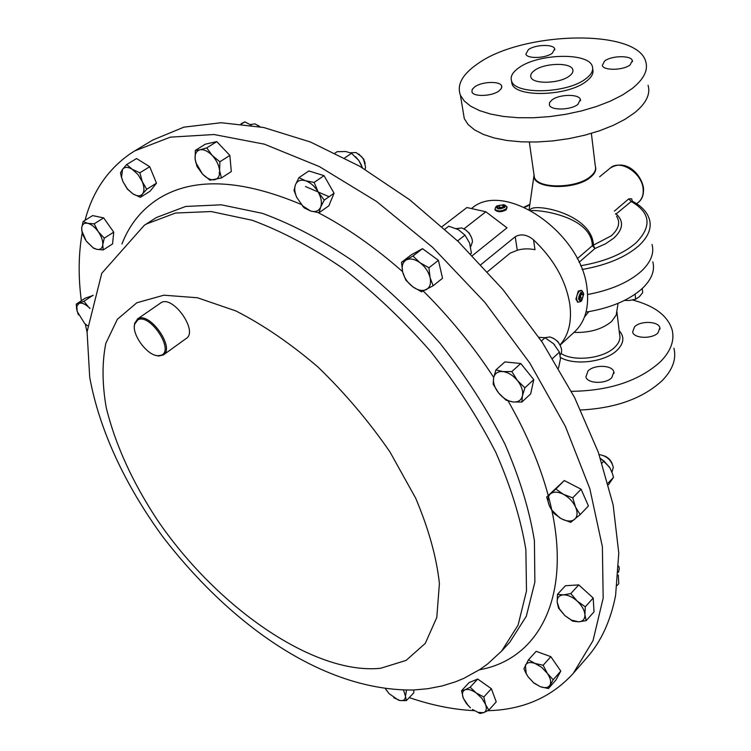 <?xml version="1.0" encoding="UTF-8"?>
<svg xmlns="http://www.w3.org/2000/svg" width="751" height="751" viewBox="0 0 751 751"><rect width="100%" height="100%" fill="white"/><g stroke="black" fill="none" stroke-linecap="round" stroke-linejoin="round"><path stroke-width="1.13" d="M577.913 104.37L580.363 99.432C578.946 93.772 559.129 94.185 551.957 99.958L549.619 102.511L549.413 105.027C550.83 110.641 570.844 110.209 577.913 104.37M630.164 64.868L632.351 60.587C631.215 55.18 611.37 55.546 604.574 61.047L602.302 65.44C603.419 70.81 623.461 70.434 630.164 64.868M552.314 53.227L554.717 48.853C553.506 43.943 535.153 44.525 528.357 49.641L525.869 54.119C527.071 59 545.601 58.4 552.314 53.227M498.983 90.965L501.443 88.411L501.668 85.952C500.185 80.845 481.889 81.483 474.735 86.844L472.182 89.444L471.966 91.969C473.43 97.048 491.914 96.391 498.983 90.965M569.38 76.011C572.318 73.805 573.445 71.645 572.76 69.552C570.92 62.192 544.268 62.906 534.459 70.481C531.342 72.753 530.159 74.978 530.91 77.156C532.722 84.45 559.748 83.708 569.38 76.011M634.548 326.798L632.624 331.998C633.835 338.57 652.084 339.236 658.017 332.871L659.876 327.793C658.674 321.175 640.565 320.499 634.548 326.798M588.014 370.947L585.902 376.908C587.423 383.733 605.597 384.305 611.812 377.669L613.858 371.858C612.356 364.977 594.313 364.376 588.014 370.947M161.343 355.204C174.767 350.295 149.731 312.698 137.771 319.926L134.645 324.225C131.566 334.308 147.074 355.439 157.719 355.739L161.343 355.204M134.354 326.497L134.654 323.23L137.912 318.753C149.693 311.458 175.312 347.891 163.427 354.923L158.677 356.04L155.438 355.289M137.245 319.147L161.212 302.606C173.134 295.199 198.358 331.229 186.332 338.382L163.427 354.923M580.701 409.999C615.858 408.206 643.1 398.33 662.429 380.372C672.708 369.661 676.548 358.931 673.919 348.173M571.37 391.337C609.39 390.83 639.101 380.945 660.486 361.691C670.859 351.055 674.736 340.419 672.117 329.773C667.658 315.655 654.487 305.732 632.595 300.024M573.989 332.411C589.638 332.918 602.199 329.267 611.652 321.428L616.205 315.035L618.073 303.338M586.033 312.106C610.272 308.126 629 300.269 642.208 288.544C651.596 279.588 655.125 270.67 652.797 261.817M507.066 207.276L506.212 209.848C501.49 212.233 497.8 212.298 495.125 210.036L495.031 209.482M495.669 207.182L494.993 209.21C497.678 211.575 501.368 211.472 506.071 208.909L506.972 206.685L505.01 205.22M496.909 205.924L496.599 206.225C496.505 209.294 499.199 209.689 504.663 207.407L505.404 205.849L503.996 204.666L496.909 205.924M579.519 298.842L580.626 297.781L580.936 293.979M577.951 302.174L575.895 299.217L578.27 291.05L581.171 290.337M583.283 292.834L581.809 290.496L579.162 291.266C576.101 295.716 575.764 299.358 578.148 302.221L580.814 301.433M580.561 292.777C577.707 298.391 578.082 301.02 581.696 300.672L583.743 294.11C583.189 291.97 582.128 291.529 580.561 292.777M585.958 78.639C567.559 93.584 515.083 95.058 511.591 81.042C510.098 76.752 512.426 72.396 518.594 67.975C537.669 53.462 588.756 52.11 592.332 66.37C593.609 70.331 591.488 74.424 585.958 78.639M592.689 69.176C593.881 73.119 591.741 77.175 586.287 81.343C567.906 96.325 515.477 97.761 511.985 83.718L511.506 80.817M632.051 88.637L622.316 95.105L610.46 101.085L596.82 106.389L581.809 110.838L565.897 114.283L549.591 116.612L533.407 117.766L517.852 117.7L503.405 116.443L490.506 114.039L479.504 110.594L470.699 106.21L464.306 101.056L460.429 95.283C456.636 84.882 462.287 74.443 477.392 63.985C522.001 31.27 637.327 28.285 645.738 61.61C648.338 70.265 643.776 79.277 632.051 88.637M463.029 111.007L464.296 118.667L468.164 124.582L474.548 129.876L483.297 134.391L494.233 137.977L507.047 140.493L521.382 141.855L536.815 142.005L552.867 140.916L569.033 138.616L584.804 135.18L599.673 130.73L613.182 125.389L624.926 119.353L634.567 112.8C646.17 103.309 650.676 94.128 648.066 85.276M577.256 258.701L592.332 245.69C591.713 216.222 538.505 209.463 531.276 210.655M582.072 269.496C606.395 265.253 625.198 257.424 638.491 246.028C648.169 237.109 651.84 228.304 649.493 219.602C647.221 211.979 641.429 205.83 632.126 201.155L631.244 201.493L628.718 198.902L631.675 198.818L632.239 201.212M652.046 244.497C654.403 253.359 650.788 262.296 641.223 271.308C628.596 282.423 610.723 290.158 587.611 294.514M530.065 209.998C532.187 202.272 592.455 213.237 593.487 245.596L594.97 248.506L579.04 262.324M560.246 355.016L561.513 352.501L561.654 349.919C560.246 343.282 556.303 338.954 549.826 336.946L544.869 337.687M560.546 345.986L557.833 341.517L553.637 338.41M259.555 126.656L255.058 123.877L250.214 124.572M260.071 126.759L257.837 125.257M611.999 472.163L613.314 467.291C611.53 460.579 607.268 456.42 600.509 454.815L599.214 454.787M612.262 463.855C610.694 459.931 607.925 457.246 603.973 455.782M618.439 572.365L619.34 568.488L618.73 566.17M365.07 169.407L365.587 167.051L363.615 159.559L361.691 156.771L356.115 152.575L350.492 152.744M365.193 163.418L363.691 159.109L358.725 154.011M470.642 246.835L472.463 241.775L472.201 239.644C470.492 233.777 466.972 229.89 461.649 227.975L456.251 228.586M471.637 237.738L469.281 233.129L465.367 229.74M573.266 673.365L587.179 657.378C601.129 641.476 610.601 620.852 615.595 595.505L618.777 553.102L613.135 504.869L598.35 452.337L574.534 397.457L542.372 342.456L503.029 289.689L458.148 241.456L409.699 199.785L359.785 166.29L310.51 142.033L263.77 127.52L221.151 122.723L183.892 127.154L152.819 140.005L134.664 150.942L170.336 137.151L214.016 134.523L264.38 144.173L319.41 166.6L376.523 201.446L432.717 247.426L484.808 302.306L529.849 363.118L565.4 426.418L589.835 488.704L602.386 546.784L603.175 598.059L593.027 640.622L573.266 673.365C552.905 695.773 526.667 708.118 494.562 710.38L487.671 710.756M85.041 220.315C92.467 192.04 107.355 169.979 129.698 154.133L134.664 150.942M560.162 345.028L574.543 331.904C584.982 322.057 589.169 307.826 587.113 289.219C582.288 232.613 503.752 179.376 471.506 208.562M560.086 344.85C568.676 335.012 571.943 321.588 569.868 304.577C566.029 280.724 553.919 259.151 533.539 239.851C527.099 234.565 520.987 233.533 515.205 236.743L480.922 264.615M472.37 255.622L507.019 227.816L485.841 211.782L463.94 228.886M474.35 710.671C453.435 709.648 431.741 705.283 409.248 697.595M87.06 332.111L85.276 324.019M81.333 300.766C78.188 276.659 78.461 254.12 82.159 233.167M126.675 164.544L122.554 169.313C124.704 166.769 127.923 166.75 132.232 169.275L137.996 174.514L142.286 181.676L139.874 172.777L132.232 169.275L126.675 164.544L136.551 158.545L149.721 166.713L156.49 183.15L150.097 191.205L140.39 197.316L142.53 193.946C140.324 196.405 137.104 196.358 132.852 193.824L127.463 188.989L122.929 181.592L121.549 177.198L122.554 169.313L120.507 172.805L121.324 176.757L122.929 181.592L127.36 189.092L132.852 193.824L140.39 197.316M495.913 369.914L504.888 361.926L520.762 363.503L533.773 379.63L530.675 393.89L521.861 402.067L522.452 395.805C521.269 400.349 518.115 402.395 512.999 401.963C507.76 401.137 502.992 398.161 498.673 393.036C494.58 387.76 492.891 382.719 493.604 377.941C494.684 373.36 497.782 371.238 502.898 371.576C508.174 372.318 513.017 375.303 517.43 380.522L511.816 371.567L502.898 371.576L495.913 369.914L493.604 377.941L493.163 384.23L498.673 393.036L506.024 400.17L512.999 401.963L521.861 402.067M470.436 707.817L466.268 703.368L463.264 698.092C461.781 693.868 462.372 691.108 465.047 689.822L461.555 690.704L469.103 682.575L477.711 679.045L491.37 688.714L496.242 701.866L488.77 710.155L485.531 704.438C486.995 708.7 486.348 711.45 483.616 712.671L488.77 710.155M195.326 150.397L205.352 144.164L216.776 141.62L229.862 155.429L231.308 171.566L221.414 177.959L219.611 170.571C219.949 175.772 218.288 178.832 214.636 179.742C211.575 180.24 208.234 179.001 204.601 176.034L202.46 174.007L195.842 162.61L195.138 159.137C194.734 153.936 196.34 150.829 199.963 149.806L195.326 150.397L195.138 159.137L197.025 166.515L202.46 174.007L209.961 180.193L221.414 177.959M546.672 497.002L564.292 480.537L581.096 489.23L588.437 505.958L580.148 514.613L575.585 507.132L572.731 497.819L563.41 494.299C568.92 497.35 572.975 501.621 575.585 507.132C577.829 512.614 577.481 516.707 574.543 519.401C571.295 521.757 566.949 521.56 561.504 518.828L559.411 517.58L551.638 509.929L549.516 506.174C547.254 500.776 547.545 496.693 550.38 493.914C553.543 491.464 557.89 491.595 563.41 494.299L555.871 489.023L546.672 497.002L549.516 506.174L554.078 513.543L561.504 518.828L570.704 522.358L580.148 514.613M413.782 690.009L413.801 692.826L406.338 700.645L405.512 696.346C405.39 699.594 403.578 700.993 400.076 700.542L406.338 700.645M557.467 594.37L565.437 585.742L578.768 584.888L593.196 598.021L594.032 611.84L586.184 620.645L584.916 614.665L585.292 606.808L577.219 601.1C581.875 605.531 584.438 610.056 584.916 614.665C585.02 619.096 582.926 621.481 578.636 621.828L571.455 620.101L564.827 615.557L559.429 608.873L557.176 602.171C556.998 597.749 559.026 595.318 563.278 594.876C567.747 594.801 572.393 596.876 577.219 601.1L570.807 593.59L563.278 594.876L557.467 594.37L557.176 602.171L558.537 608.141L564.827 615.557L572.769 621.19L578.636 621.828L586.184 620.645M298.945 177.658L308.877 170.956L324.038 175.65L334.064 193.242L328.825 205.84L319.072 212.711L320.63 207.154C318.771 211.115 315.392 212.383 310.51 210.956L302.606 205.83L296.814 197.504C294.645 192.594 294.185 188.351 295.443 184.774C297.208 180.728 300.56 179.386 305.479 180.738L298.945 177.658L295.443 184.774L294.017 190.425L296.758 197.466L304.033 207.802L310.51 210.956L319.072 212.711M87.52 325.718L84.581 323.39L77.146 311.449L76.874 306.014L79.146 303.338C81.756 302.559 84.938 303.864 88.702 307.243L83.943 301.282L76.255 304.136L85.267 298.156L93.162 295.434M83.108 221.517L81.681 228.079C82.103 224.305 84.084 222.709 87.632 223.3C91.312 224.23 94.842 227.009 98.24 231.637L94.166 223.845L87.632 223.3L83.108 221.517L92.608 215.603L103.666 217.884L113.72 232.143L112.584 243.897L103.216 249.933L102.765 244.704C102.277 248.431 100.268 249.97 96.719 249.323L93.152 247.783L86.234 241.033L81.821 230.895L81.681 228.079L82.216 233.354L85.351 239.71M401.485 262.362L410.994 255.021L422.494 248.665L438.406 260.325L442.536 278.255L433.149 285.774L430.07 277.588C431.262 283.427 430.013 287.426 426.333 289.586C422.409 291.341 417.856 290.393 412.684 286.732C407.605 282.78 404.273 277.879 402.677 272.04C401.428 266.267 402.602 262.24 406.207 259.977C410.084 258.091 414.665 258.992 419.94 262.672L412.956 256.025L401.485 262.362L402.677 272.04L405.831 280.142L412.684 286.732L421.518 291.801L433.149 285.774M528.46 659.829L536.167 651.324L550.821 656.665L560.8 671.084L555.993 679.937L548.427 688.573L553.187 679.749L547.376 673.403C550.53 678.162 551.403 682.058 550.004 685.072C548.286 687.822 545.057 688.357 540.316 686.686L533.651 682.743L528.094 676.792L526.188 673.525L525.39 665.198C527.024 662.401 530.225 661.809 534.984 663.424L541.715 667.367L547.376 673.403L543.151 665.264L534.984 663.424L528.46 659.829L523.926 668.775L525.963 673.262L528.094 676.792L533.839 683.034L540.288 686.677L548.427 688.573M142.286 181.676C144.399 187.065 144.474 191.148 142.53 193.946L146.727 189.261L142.286 181.676M149.721 166.713L139.874 172.777M156.49 183.15L146.727 189.261M522.452 395.805C523.259 391.018 521.579 385.92 517.43 380.522L524.893 387.788L522.452 395.805M520.762 363.503L511.816 371.567M533.773 379.63L524.893 387.788M476.19 692.948L481.879 698.299L485.531 704.438L483.841 696.975L476.19 692.948L470.145 687.231L465.047 689.822C467.976 688.827 471.694 689.869 476.19 692.948M472.492 709.442L477.983 712.37L483.616 712.671L480.039 713.45L472.492 709.442M461.555 690.704L463.311 698.214L468.371 705.846M491.37 688.714L483.841 696.975M477.711 679.045L470.145 687.231M212.261 155.495C216.504 160.17 218.954 165.192 219.611 170.571L219.883 161.784L212.261 155.495C207.896 151.082 203.793 149.177 199.963 149.806L206.732 147.9L212.261 155.495M216.776 141.62L206.732 147.9M229.862 155.429L219.883 161.784M581.096 489.23L572.731 497.819M564.292 480.537L555.871 489.023M403.512 690.103L405.512 696.346L406.469 690.141M393.777 697.745L400.076 700.542L398.443 700.129L389.102 693.671L385.47 688.751M385.423 688.742L386.418 690.291M593.196 598.021L585.292 606.808M578.768 584.888L570.807 593.59M318.171 191.993C321.344 197.832 322.16 202.883 320.63 207.154L324.244 200.113L318.171 191.993C314.716 186.257 310.492 182.502 305.479 180.738L314.134 182.427L318.171 191.993M324.038 175.65L314.134 182.427M334.064 193.242L324.244 200.113M89.998 308.379L88.702 307.243L89.97 308.52M76.255 304.136L76.696 309.45L78.414 314.857M84.581 323.39L87.51 325.784M92.993 295.274L83.943 301.282M98.24 231.637C101.469 236.387 102.981 240.733 102.765 244.704L104.276 238.161L98.24 231.637M86.572 241.493L93.622 248.262L96.719 249.323L103.216 249.933M103.666 217.884L94.166 223.845M113.72 232.143L104.276 238.161M430.07 277.588C428.492 271.665 425.122 266.689 419.94 262.672L428.934 267.788L430.07 277.588M422.494 248.665L412.956 256.025M438.406 260.325L428.934 267.788M560.8 671.084L553.187 679.749M550.821 656.665L543.151 665.264M444.949 229.139L448.741 226.211L458.241 229.571L464.972 235.129L469.591 243.052L471.412 253.143L470.67 253.876M470.595 253.8L471.412 253.143M457.594 240.921L464.972 235.129M355.636 156.771L358.781 160.461L361.541 165.351M335.115 153.044L337.086 151.711L345.751 151.505L351.524 153.288L358.781 160.461L362.545 167.905M344.718 157.935L351.524 153.288M618.308 575.022L618.768 583.668L617.191 585.433M601.175 458.908L609.324 466.897M602.02 463.057L603.982 461.048L609.981 467.967L612.487 473.74L613.492 477.411L608.46 484.78M603.982 461.048L600.49 458.485M608.019 483.118L613.492 477.411M240.977 123.831L244.854 121.859L251.134 125.173M241.587 123.896L244.854 121.859M552.989 343.188L554.698 344.953M541.405 341.01L545.048 337.743L553.553 343.742L559.439 352.144L560.481 358.809L558.491 368.225M545.048 337.743L539.002 337.312M552.586 358.424L559.439 352.144M580.57 265.76C604.367 261.724 622.786 254.157 635.815 243.042C652.14 226.53 650.619 212.683 631.244 201.493L615.745 214.279M615.52 213.763L616.449 214.148C623.987 221.385 623.105 229.374 613.802 238.123L605.541 243.803L594.97 248.506L592.332 245.69L611.305 235.795C618.805 228.952 620.551 222.399 616.533 216.128M632.229 200.545L631.873 201.033M533.539 239.851L534.984 249.679C528.404 248.431 522.499 248.637 517.289 250.299L510.239 253.096L487.483 271.768M442.123 226.595L466.915 207.539L485.841 211.782M579.256 298.541L580.645 300.147L582.579 298.269L583.133 294.805L581.753 293.19L579.81 295.059L579.256 298.541M581.227 294.326L583.133 294.805M580.626 297.781L582.579 298.269M498.833 208.309L502.353 207.98L504.287 206.328L502.719 205.023L499.218 205.361L497.275 207.004L498.833 208.309M503.254 207.21L499.537 207.417L498.655 208.158M499.537 207.417L499.218 205.361M503.029 207.032L502.719 205.023M588.756 311.674L584.456 317.082M642.236 288.525L642.687 292.674L639.27 296.805L635.646 299.208L629.056 300.513L624.532 300.391M635.093 294.214L635.646 299.208M561.166 353.561C573.999 362.001 603.701 358.509 614.778 347.206C619.143 342.935 620.739 338.617 619.575 334.261L616.9 311.796M619.143 330.637C624.625 336.664 624.015 343.132 617.303 350.032C605.672 361.907 574.834 365.934 560.49 357.504M643.532 188.37C643.757 194.791 642.152 199.334 638.726 202C642.143 198.921 643.616 194.593 643.138 189.027C642.152 172.861 620.035 158.902 610.253 168.083C625.667 158.311 641.382 174.025 643.513 188.172M614.384 211.125L628.718 198.902M591.366 133.378L595.299 166.037C596.332 169.454 594.745 172.918 590.568 176.419C576.749 188.745 537.19 189.083 534.346 177.114L533.97 174.476M595.477 166.684C596.482 170.101 594.895 173.565 590.718 177.067C575.726 190.472 532.656 189.233 533.961 175.706L534.008 174.73M329.098 196.715L305.497 186.52M219.658 172.946L219.057 173.012M154.274 218.879L156.518 217.48L185.657 206.459L221.31 204.816L262.296 213.322C291.754 224.061 322.001 239.973 353.036 261.076C383.817 284.892 412.853 312.332 440.114 343.414C465.639 375.894 487.192 409.351 504.794 443.785C519.654 477.927 529.53 510.276 534.421 540.842L534.872 582.109L526.31 616.261L509.751 642.293L501.649 651.042L518.096 625.085L526.498 590.962L525.869 549.648C520.837 519.016 510.811 486.564 495.782 452.299C478.021 417.716 456.289 384.09 430.605 351.421C403.184 320.151 374.017 292.505 343.104 268.501C311.965 247.22 281.644 231.13 252.139 220.25L211.144 211.538L175.537 213.031L146.501 223.948L144.258 225.338L154.274 218.879M121.962 243.962C129.482 224.474 141.761 209.322 158.808 198.499C193.336 177.142 240.771 179.104 301.095 204.385M136.87 302.747L163.896 295.199L197.419 297.753L235.823 310.905C263.216 324.854 290.656 343.62 318.161 367.192C344.85 393.017 368.788 421.264 389.957 451.924L415.688 498.204C428.652 528.864 436.556 557.289 439.41 583.489L436.791 617.482L425.263 643.41L406.066 660.42L380.682 668.259C313.852 675.252 216.663 607.043 157.569 520.33C132.505 482.367 115.401 444.855 106.266 407.812C102.136 384.136 101.986 362.677 105.797 343.432L117.344 319.306L136.87 302.747M318.048 212.58C346.558 227.412 374.74 247.098 402.583 271.637M423.292 291.059C449.887 317.504 473.355 346.295 493.707 377.424M508.108 400.921C526.601 433.327 539.969 464.841 548.211 495.453M548.521 496.636C574.534 593.825 539.931 659.049 479.457 669.779M524.649 207.342L529.793 204.845M515.205 236.743L517.289 250.299M580.523 100.672L580.363 99.432M632.464 61.629L632.351 60.587M554.848 49.848L554.717 48.853M501.846 87.135L501.668 85.952M572.76 69.552L572.947 71.101M495.125 210.036L494.993 209.21M496.599 206.225L495.51 207.351M577.35 302.015L578.148 302.221M581.696 300.672L580.645 301.602M511.591 81.042L511.985 83.718M460.429 95.283L464.296 118.667M610.253 168.083L599.645 176.767M529.333 142.089L534.346 177.114L533.961 175.706L529.126 209.51M144.258 225.338L101.761 273.298L87.078 331.811L89.707 377.19C99.348 430.304 125.53 485.756 162.742 536.683C230.66 624.963 323.428 691.249 413.67 690L427.92 688.705L442.245 685.916L455.5 681.805L463.893 678.331L480.058 669.376L487.69 663.893L501.649 651.042M477.983 712.37L479.035 713.037M559.429 608.873L558.509 608.075M571.455 620.101L572.253 620.889M302.606 205.83L302.737 206.375M93.152 247.783L93.622 248.262M524.142 207.107L529.859 204.375M638.726 202L636.688 203.746M157.719 355.739L158.677 356.04M134.645 324.225L134.654 323.23M613.858 371.858L614.046 373.36M659.876 327.793L660.007 329.06"/></g></svg>
